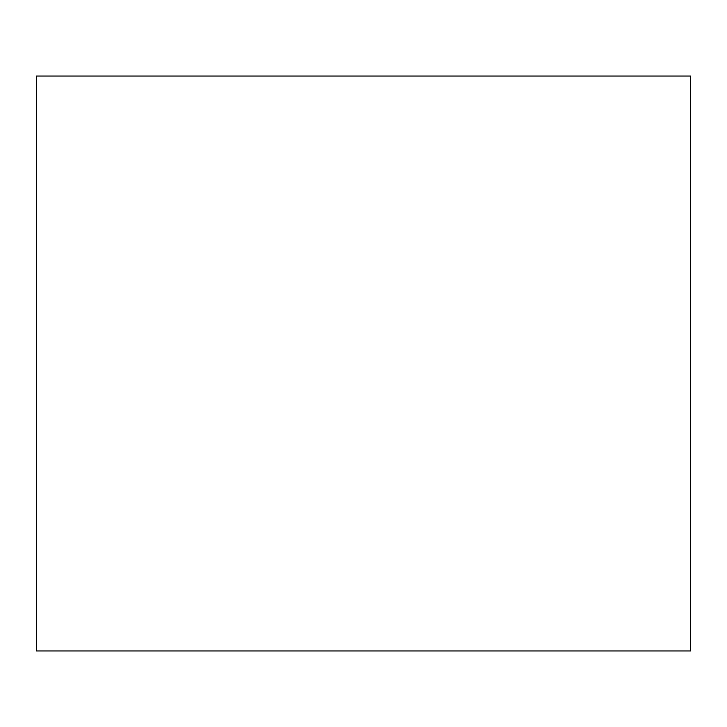 <?xml version="1.0" encoding="UTF-8"?>
<svg xmlns="http://www.w3.org/2000/svg" width="727" height="727" viewBox="0 0 727 727"><rect width="100%" height="100%" fill="white"/><g stroke="black" fill="none" stroke-linecap="round" stroke-linejoin="round"><path stroke-width="0.55" stroke-dasharray="3.63 2.73" d="M690.65 650.956L690.65 76.044M36.35 650.956L36.35 76.044"/><path stroke-width="1.09" d="M690.65 363.5L690.65 650.956L36.35 650.956L36.35 76.044L690.65 76.044L690.65 363.5"/></g></svg>
